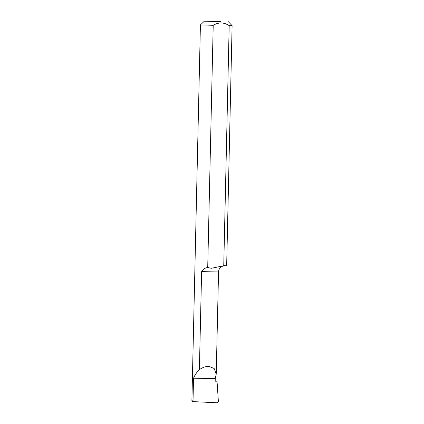 <?xml version="1.0" encoding="UTF-8"?>
<svg xmlns="http://www.w3.org/2000/svg" width="424" height="424" viewBox="0 0 424 424"><rect width="100%" height="100%" fill="white"/><g stroke="black" fill="none" stroke-linecap="round" stroke-linejoin="round"><path stroke-width="0.64" d="M192.215 400.542C191.6 400.823 191.865 401.178 193.005 401.608L217.401 402.8L218.402 401.835L217.035 381.213L215.191 381.16M207.718 267.496L213.214 25.297C215.721 23.776 218.402 22.986 221.259 22.922C224.116 23.103 226.761 24.009 229.193 25.626L223.745 265.753L211.348 268.291L207.718 267.496C204.866 267.957 202.831 269.335 201.612 271.63L199.386 369.649C202.513 367.438 205.624 366.341 208.719 366.352L214.125 368.435L216.224 374.143L215.244 378.632L215.191 381.176L217.035 381.213M220.819 21.635L204.32 21.2L220.819 21.635M229.193 25.626L232.108 25.641L228.382 21.746M193.005 401.608L193.54 378.187C194.802 375.076 196.752 372.23 199.386 369.649M191.892 400.86L200.419 24.926L213.214 25.297M232.108 25.647L226.66 265.774L223.745 265.753M193.54 378.187L215.244 378.632M201.612 271.63L218.54 271.954C218.731 269.208 220.083 267.284 222.595 266.177L224.63 265.753M216.224 374.143L218.54 271.954M204.32 21.2L200.425 24.926"/></g></svg>
